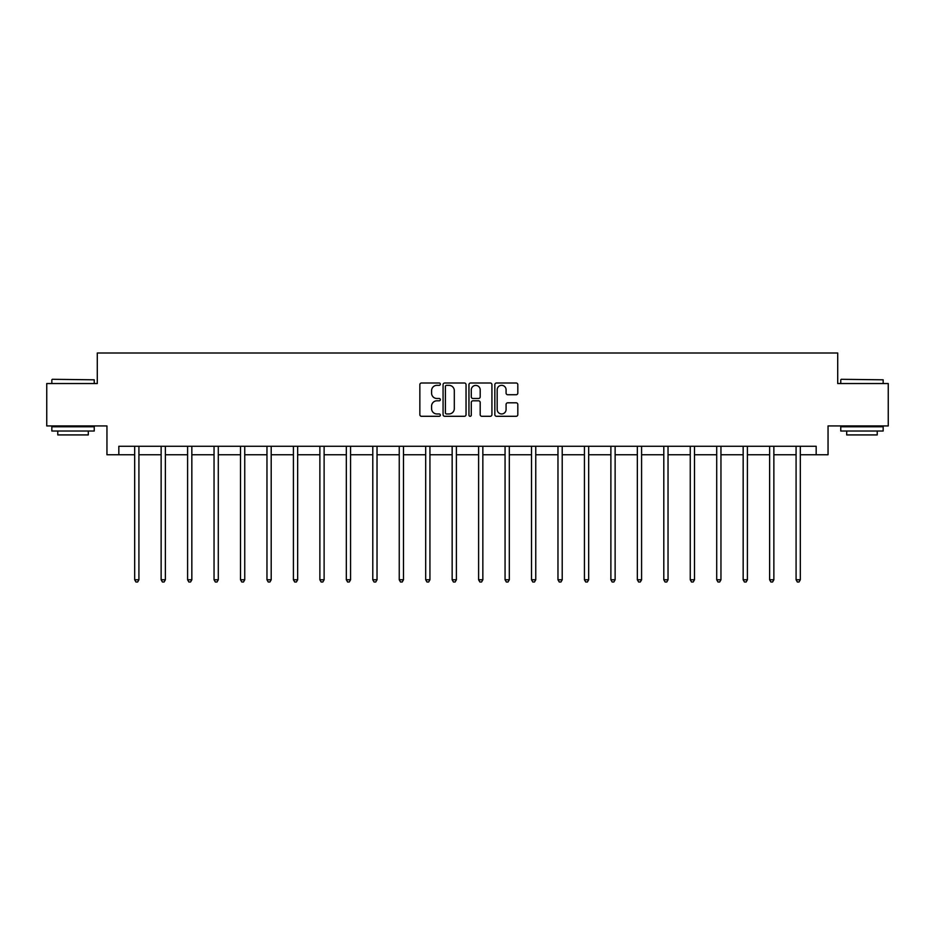 <?xml version="1.0" encoding="UTF-8"?>
<svg xmlns="http://www.w3.org/2000/svg" width="935" height="935" viewBox="0 0 935 935"><rect width="100%" height="100%" fill="white"/><g stroke="black" fill="none" stroke-linecap="round" stroke-linejoin="round"><path stroke-width="1.4" d="M440.362 384.168A1.169 1.169 0 0 0 439.205 382.999L421.51 382.999A1.66 1.66 0 0 0 419.85 384.671L419.85 414.626A1.66 1.66 0 0 0 421.51 416.297L439.205 416.297A1.169 1.169 0 0 0 440.362 415.128A1.169 1.169 0 0 0 439.205 413.96L436.914 413.96A5.329 5.329 0 0 1 431.584 408.642L431.584 406.141A5.329 5.329 0 0 1 436.914 400.811L439.205 400.811A1.169 1.169 0 0 0 440.362 399.642A1.169 1.169 0 0 0 439.205 398.485L436.914 398.485A5.329 5.329 0 0 1 431.584 393.156L431.584 390.655A5.329 5.329 0 0 1 436.914 385.337L439.205 385.337A1.169 1.169 0 0 0 440.362 384.168M516.143 394.734A1.66 1.66 0 0 0 517.815 393.074L517.815 384.671A1.66 1.66 0 0 0 516.143 382.999L496.508 382.999A1.66 1.66 0 0 0 494.837 384.671L494.837 414.626A1.66 1.66 0 0 0 496.508 416.297L516.143 416.297A1.66 1.66 0 0 0 517.815 414.626L517.815 404.469A1.66 1.66 0 0 0 516.143 402.81L507.74 402.81A1.66 1.66 0 0 0 506.08 404.469L506.08 409.507A4.453 4.453 0 0 1 501.627 413.96A4.453 4.453 0 0 1 497.175 409.507L497.175 389.79A4.453 4.453 0 0 1 501.627 385.337A4.453 4.453 0 0 1 506.08 389.79L506.08 393.074A1.66 1.66 0 0 0 507.74 394.734L516.143 394.734M118.827 454.761L118.827 446.287L816.173 446.287L816.173 454.761L828.048 454.761L828.048 425.939L888.25 425.939L888.25 383.537L837.713 383.537L837.713 353.009L97.287 353.009L97.287 383.537L46.75 383.537L46.75 425.939L106.952 425.939L106.952 454.761L134.687 454.761M466.039 384.671A1.66 1.66 0 0 0 464.379 382.999L444.733 382.999A1.66 1.66 0 0 0 443.073 384.671L443.073 414.626A1.66 1.66 0 0 0 444.733 416.297L464.379 416.297A1.66 1.66 0 0 0 466.039 414.626L466.039 384.671M470.621 382.999L490.267 382.999A1.66 1.66 0 0 1 491.927 384.671L491.927 414.626A1.66 1.66 0 0 1 490.267 416.297L481.852 416.297A1.66 1.66 0 0 1 480.193 414.626L480.193 402.482A1.66 1.66 0 0 0 478.533 400.811L472.946 400.811A1.66 1.66 0 0 0 471.287 402.482L471.287 415.128A1.169 1.169 0 0 1 470.118 416.297A1.169 1.169 0 0 1 468.961 415.128L468.961 384.671A1.66 1.66 0 0 1 470.621 382.999M138.918 454.761L161.136 454.761M165.378 454.761L187.596 454.761M191.839 454.761L214.045 454.761M218.287 454.761L240.505 454.761M244.748 454.761L266.966 454.761M271.197 454.761L293.415 454.761M297.657 454.761L319.875 454.761M324.118 454.761L346.324 454.761M350.567 454.761L372.784 454.761M377.027 454.761L399.245 454.761M403.476 454.761L425.694 454.761M429.936 454.761L452.154 454.761M456.397 454.761L478.603 454.761M482.846 454.761L505.064 454.761M509.306 454.761L531.524 454.761M535.755 454.761L557.973 454.761M562.216 454.761L584.433 454.761M588.676 454.761L610.882 454.761M615.125 454.761L637.343 454.761M641.585 454.761L663.803 454.761M668.034 454.761L690.252 454.761M694.495 454.761L716.713 454.761M720.955 454.761L743.161 454.761M747.404 454.761L769.622 454.761M773.864 454.761L796.082 454.761M800.313 454.761L816.173 454.761M446.568 385.337A1.169 1.169 0 0 0 445.399 386.494L445.399 412.802A1.169 1.169 0 0 0 446.568 413.96L448.975 413.96A5.329 5.329 0 0 0 454.305 408.642L454.305 390.655A5.329 5.329 0 0 0 448.975 385.337L446.568 385.337M480.193 389.872A4.453 4.453 0 0 0 475.74 385.419A4.453 4.453 0 0 0 471.287 389.872L471.287 396.814A1.66 1.66 0 0 0 472.946 398.485L478.533 398.485A1.66 1.66 0 0 0 480.193 396.814L480.193 389.872M139.14 446.287L139.046 446.533A1.695 1.695 0 0 0 138.918 447.164L138.918 579.782L134.687 579.782L134.687 447.164A1.695 1.695 0 0 0 134.558 446.533L134.465 446.287M138.918 579.782L137.655 581.991L135.949 581.991L134.687 579.782M52.348 379.294L94.236 379.809L52.348 379.294M73.035 431.023L51.834 431.023L51.834 426.781L94.236 426.781L94.236 431.023L73.035 431.023M88.299 431.023L88.299 434.927L57.771 434.927L57.771 431.023M841.278 379.294L883.166 379.809L841.278 379.294M861.965 431.023L840.764 431.023L840.764 426.781L883.166 426.781L883.166 431.023L861.965 431.023M877.229 431.023L877.229 434.927L846.701 434.927L846.701 431.023M165.6 446.287L165.495 446.533A1.695 1.695 0 0 0 165.378 447.164L165.378 579.782L161.136 579.782L161.136 447.164A1.695 1.695 0 0 0 161.019 446.533L160.913 446.287M165.378 579.782L164.104 581.991L162.41 581.991L161.136 579.782M192.061 446.287L191.956 446.533A1.695 1.695 0 0 0 191.839 447.164L191.839 579.782L187.596 579.782L187.596 447.164A1.695 1.695 0 0 0 187.468 446.533L187.374 446.287M191.839 579.782L190.565 581.991L188.87 581.991L187.596 579.782M218.51 446.287L218.416 446.533A1.695 1.695 0 0 0 218.287 447.164L218.287 579.782L214.045 579.782L214.045 447.164A1.695 1.695 0 0 0 213.928 446.533L213.823 446.287M218.287 579.782L217.013 581.991L215.319 581.991L214.045 579.782M244.97 446.287L244.865 446.533A1.695 1.695 0 0 0 244.748 447.164L244.748 579.782L240.505 579.782L240.505 447.164A1.695 1.695 0 0 0 240.388 446.533L240.283 446.287M244.748 579.782L243.474 581.991L241.779 581.991L240.505 579.782M271.419 446.287L271.325 446.533A1.695 1.695 0 0 0 271.197 447.164L271.197 579.782L266.966 579.782L266.966 447.164A1.695 1.695 0 0 0 266.837 446.533L266.744 446.287M271.197 579.782L269.935 581.991L268.228 581.991L266.966 579.782M297.879 446.287L297.774 446.533A1.695 1.695 0 0 0 297.657 447.164L297.657 579.782L293.415 579.782L293.415 447.164A1.695 1.695 0 0 0 293.298 446.533L293.193 446.287M297.657 579.782L296.383 581.991L294.689 581.991L293.415 579.782M324.34 446.287L324.235 446.533A1.695 1.695 0 0 0 324.118 447.164L324.118 579.782L319.875 579.782L319.875 447.164A1.695 1.695 0 0 0 319.747 446.533L319.653 446.287M324.118 579.782L322.844 581.991L321.149 581.991L319.875 579.782M350.789 446.287L350.695 446.533A1.695 1.695 0 0 0 350.567 447.164L350.567 579.782L346.324 579.782L346.324 447.164A1.695 1.695 0 0 0 346.207 446.533L346.102 446.287M350.567 579.782L349.293 581.991L347.598 581.991L346.324 579.782M377.249 446.287L377.144 446.533A1.695 1.695 0 0 0 377.027 447.164L377.027 579.782L372.784 579.782L372.784 447.164A1.695 1.695 0 0 0 372.668 446.533L372.562 446.287M377.027 579.782L375.753 581.991L374.058 581.991L372.784 579.782M403.698 446.287L403.604 446.533A1.695 1.695 0 0 0 403.476 447.164L403.476 579.782L399.245 579.782L399.245 447.164A1.695 1.695 0 0 0 399.116 446.533L399.023 446.287M403.476 579.782L402.214 581.991L400.507 581.991L399.245 579.782M430.158 446.287L430.053 446.533A1.695 1.695 0 0 0 429.936 447.164L429.936 579.782L425.694 579.782L425.694 447.164A1.695 1.695 0 0 0 425.577 446.533L425.472 446.287M429.936 579.782L428.662 581.991L426.968 581.991L425.694 579.782M456.619 446.287L456.514 446.533A1.695 1.695 0 0 0 456.397 447.164L456.397 579.782L452.154 579.782L452.154 447.164A1.695 1.695 0 0 0 452.026 446.533L451.932 446.287M456.397 579.782L455.123 581.991L453.428 581.991L452.154 579.782M483.068 446.287L482.974 446.533A1.695 1.695 0 0 0 482.846 447.164L482.846 579.782L478.603 579.782L478.603 447.164A1.695 1.695 0 0 0 478.486 446.533L478.381 446.287M482.846 579.782L481.572 581.991L479.877 581.991L478.603 579.782M509.528 446.287L509.423 446.533A1.695 1.695 0 0 0 509.306 447.164L509.306 579.782L505.064 579.782L505.064 447.164A1.695 1.695 0 0 0 504.947 446.533L504.842 446.287M509.306 579.782L508.032 581.991L506.338 581.991L505.064 579.782M535.977 446.287L535.884 446.533A1.695 1.695 0 0 0 535.755 447.164L535.755 579.782L531.524 579.782L531.524 447.164A1.695 1.695 0 0 0 531.396 446.533L531.302 446.287M535.755 579.782L534.493 581.991L532.786 581.991L531.524 579.782M562.438 446.287L562.332 446.533A1.695 1.695 0 0 0 562.216 447.164L562.216 579.782L557.973 579.782L557.973 447.164A1.695 1.695 0 0 0 557.856 446.533L557.751 446.287M562.216 579.782L560.942 581.991L559.247 581.991L557.973 579.782M588.898 446.287L588.793 446.533A1.695 1.695 0 0 0 588.676 447.164L588.676 579.782L584.433 579.782L584.433 447.164A1.695 1.695 0 0 0 584.305 446.533L584.211 446.287M588.676 579.782L587.402 581.991L585.707 581.991L584.433 579.782M615.347 446.287L615.253 446.533A1.695 1.695 0 0 0 615.125 447.164L615.125 579.782L610.882 579.782L610.882 447.164A1.695 1.695 0 0 0 610.765 446.533L610.66 446.287M615.125 579.782L613.851 581.991L612.156 581.991L610.882 579.782M641.807 446.287L641.702 446.533A1.695 1.695 0 0 0 641.585 447.164L641.585 579.782L637.343 579.782L637.343 447.164A1.695 1.695 0 0 0 637.226 446.533L637.121 446.287M641.585 579.782L640.311 581.991L638.617 581.991L637.343 579.782M668.256 446.287L668.163 446.533A1.695 1.695 0 0 0 668.034 447.164L668.034 579.782L663.803 579.782L663.803 447.164A1.695 1.695 0 0 0 663.675 446.533L663.581 446.287M668.034 579.782L666.772 581.991L665.065 581.991L663.803 579.782M694.717 446.287L694.611 446.533A1.695 1.695 0 0 0 694.495 447.164L694.495 579.782L690.252 579.782L690.252 447.164A1.695 1.695 0 0 0 690.135 446.533L690.03 446.287M694.495 579.782L693.221 581.991L691.526 581.991L690.252 579.782M721.177 446.287L721.072 446.533A1.695 1.695 0 0 0 720.955 447.164L720.955 579.782L716.713 579.782L716.713 447.164A1.695 1.695 0 0 0 716.584 446.533L716.49 446.287M720.955 579.782L719.681 581.991L717.986 581.991L716.713 579.782M747.626 446.287L747.533 446.533A1.695 1.695 0 0 0 747.404 447.164L747.404 579.782L743.161 579.782L743.161 447.164A1.695 1.695 0 0 0 743.044 446.533L742.939 446.287M747.404 579.782L746.13 581.991L744.435 581.991L743.161 579.782M774.087 446.287L773.981 446.533A1.695 1.695 0 0 0 773.864 447.164L773.864 579.782L769.622 579.782L769.622 447.164A1.695 1.695 0 0 0 769.505 446.533L769.4 446.287M773.864 579.782L772.59 581.991L770.896 581.991L769.622 579.782M800.535 446.287L800.442 446.533A1.695 1.695 0 0 0 800.313 447.164L800.313 579.782L796.082 579.782L796.082 447.164A1.695 1.695 0 0 0 795.954 446.533L795.86 446.287M800.313 579.782L799.051 581.991L797.345 581.991L796.082 579.782M51.834 383.537L51.834 379.809M61.5 426.781L61.5 425.939M84.571 426.781L84.571 425.939M94.236 383.537L94.236 379.809M840.764 383.537L840.764 379.809M850.429 426.781L850.429 425.939M873.5 426.781L873.5 425.939M883.166 383.537L883.166 379.809"/></g></svg>
